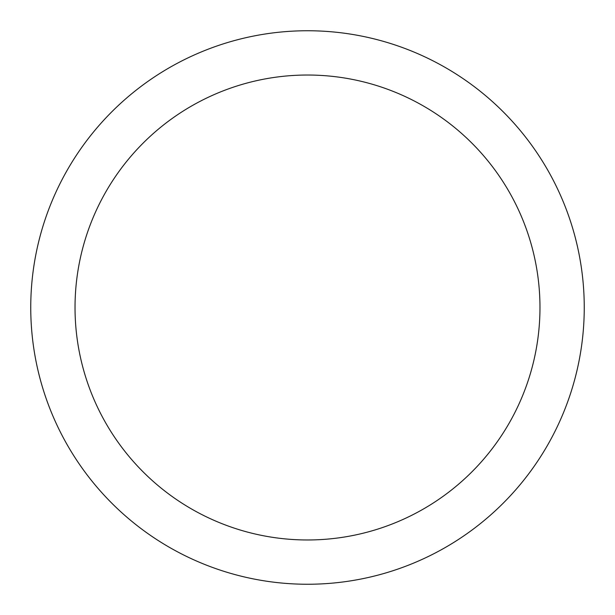 <?xml version="1.0" encoding="UTF-8"?>
<svg xmlns="http://www.w3.org/2000/svg" width="615" height="615" viewBox="0 0 615 615"><rect width="100%" height="100%" fill="white"/><g stroke="black" fill="none" stroke-linecap="round" stroke-linejoin="round"><path stroke-width="0.92" d="M307.5 30.75A276.75 276.75 0 0 1 584.25 307.5A276.75 276.75 0 0 1 307.5 584.25A276.75 276.75 0 0 1 30.75 307.5A276.75 276.75 0 0 1 307.5 30.75M307.5 75.03A232.47 232.47 0 0 1 539.97 307.5A232.47 232.47 0 0 1 307.5 539.97A232.47 232.47 0 0 1 75.03 307.5A232.47 232.47 0 0 1 307.5 75.03"/></g></svg>
